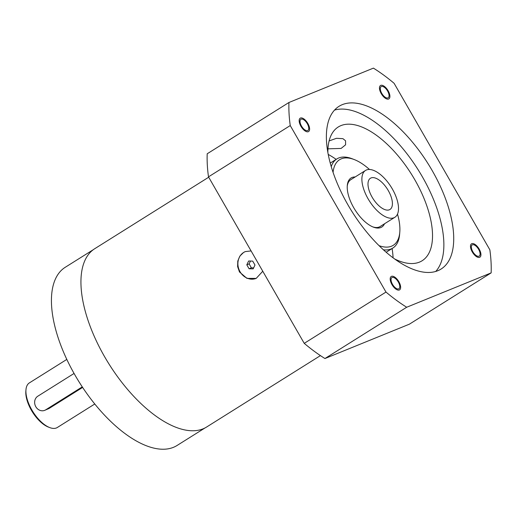 <?xml version="1.0" encoding="UTF-8"?>
<svg xmlns="http://www.w3.org/2000/svg" width="517" height="517" viewBox="0 0 517 517"><rect width="100%" height="100%" fill="white"/><g stroke="black" fill="none" stroke-linecap="round" stroke-linejoin="round"><path stroke-width="0.78" d="M300.461 118.044A7.891 3.697 57.9 0 0 300.19 118.186A7.891 3.697 57.9 0 0 301.256 126.833A7.891 3.697 57.9 0 0 308.584 131.557A7.891 3.697 57.9 0 0 307.686 123.182A7.891 3.697 57.9 0 0 300.461 118.044M391.485 276.343A7.891 3.697 57.9 0 0 391.22 276.485A7.891 3.697 57.9 0 0 392.287 285.132A7.891 3.697 57.9 0 0 399.609 289.856A7.891 3.697 57.9 0 0 398.71 281.481A7.891 3.697 57.9 0 0 391.485 276.343M471.788 243.675A7.891 3.697 57.9 0 0 471.517 243.817A7.891 3.697 57.9 0 0 472.583 252.464A7.891 3.697 57.9 0 0 479.905 257.188A7.891 3.697 57.9 0 0 479.013 248.813A7.891 3.697 57.9 0 0 471.788 243.675M380.764 85.376A7.891 3.697 57.9 0 0 380.493 85.518A7.891 3.697 57.9 0 0 381.559 94.165A7.891 3.697 57.9 0 0 388.881 98.889A7.891 3.697 57.9 0 0 387.983 90.514A7.891 3.697 57.9 0 0 380.764 85.376M66.809 359.418L29.366 382.903A26.315 12.311 57.9 0 0 25.966 389.753L25.85 391.143A24.997 11.697 57.9 0 0 48.391 427.068L49.69 427.572A26.315 12.311 57.9 0 0 57.335 427.488L94.779 403.997M25.966 389.753A26.315 12.311 57.9 0 0 49.69 427.572M82.617 387.42L49.07 408.469L44.701 410.343A7.891 6.954 -112.1 0 0 45.651 409.858L82.268 386.884M74.067 373.455L37.806 396.209A7.891 6.954 -112.1 0 0 35.537 406.207A7.891 6.954 -112.1 0 0 44.701 410.343M93.331 249.666L65.258 267.276A105.184 49.218 57.9 0 0 79.469 382.535A105.184 49.218 57.9 0 0 177.06 445.48L205.133 427.869M208.7 177.208L94.773 248.683A105.255 49.251 57.9 0 0 108.99 364.013A105.255 49.251 57.9 0 0 206.645 427.003L320.43 355.612M262.772 271.238L256.199 278.398L246.971 278.398L239.481 271.968L237.62 266.63L237.788 261.04L239.894 256.064L243.559 252.477L245.291 251.592L251.094 250.926M245.148 251.656A14.47 12.744 -112.1 0 0 239.08 269.725A14.47 12.744 -112.1 0 0 256.031 278.463M252.716 261.111L248.632 260.995L246.809 264.82L249.071 268.756L253.162 268.872L254.984 265.053L252.716 261.111M249.071 268.756L251.378 267.819L253.634 267.884M246.809 264.82L249.116 263.877L251.378 267.819M250.467 261.046L249.116 263.877M288.951 102.489L207.201 153.775A152.618 71.411 57.9 0 0 208.493 176.853L304.235 343.353A152.618 71.411 57.9 0 0 324.941 358.533L409.399 324.172L491.15 272.886A152.618 71.411 57.9 0 0 489.851 249.808L394.109 83.308A152.618 71.411 57.9 0 0 373.41 68.128L288.951 102.489A152.618 71.411 57.9 0 0 290.244 125.566L385.986 292.066A152.618 71.411 57.9 0 0 406.692 307.247L491.15 272.886M324.941 358.533L406.692 307.247M208.493 176.853L290.244 125.566M304.235 343.353L385.986 292.066M342.299 104.647A96.046 44.94 57.9 0 0 339.01 106.328A96.046 44.94 57.9 0 0 351.98 211.569A96.046 44.94 57.9 0 0 441.091 269.04A96.046 44.94 57.9 0 0 430.183 167.159A96.046 44.94 57.9 0 0 342.299 104.647M307.667 130.581A6.605 3.089 -122.1 0 1 301.631 126.284A6.605 3.089 -122.1 0 1 300.875 119.278A6.605 3.089 -122.1 0 1 307.001 123.227A6.605 3.089 -122.1 0 1 307.893 130.465A6.605 3.089 -122.1 0 1 307.667 130.581M398.697 288.88A6.605 3.089 -122.1 0 1 392.655 284.583A6.605 3.089 -122.1 0 1 391.905 277.577A6.605 3.089 -122.1 0 1 398.032 281.526A6.605 3.089 -122.1 0 1 398.924 288.764A6.605 3.089 -122.1 0 1 398.697 288.88M478.994 256.212A6.605 3.089 -122.1 0 1 472.952 251.915A6.605 3.089 -122.1 0 1 472.202 244.909A6.605 3.089 -122.1 0 1 478.328 248.858A6.605 3.089 -122.1 0 1 479.22 256.096A6.605 3.089 -122.1 0 1 478.994 256.212M387.97 97.913A6.605 3.089 -122.1 0 1 381.927 93.616A6.605 3.089 -122.1 0 1 381.178 86.61A6.605 3.089 -122.1 0 1 387.304 90.559A6.605 3.089 -122.1 0 1 388.196 97.797A6.605 3.089 -122.1 0 1 387.97 97.913M435.734 271.451A96.046 44.94 57.9 0 0 418.272 169.983A96.046 44.94 57.9 0 0 334.512 110.102M394.639 258.972A78.939 36.94 57.9 0 0 419.449 262.119A78.939 36.94 57.9 0 0 422.15 260.736A78.939 36.94 57.9 0 0 411.487 174.235A78.939 36.94 57.9 0 0 338.247 126.995A78.939 36.94 57.9 0 0 327.868 152.534M366.463 169.977A27.627 12.931 57.9 0 0 365.519 170.461A27.627 12.931 57.9 0 0 369.248 200.738A27.627 12.931 57.9 0 0 394.885 217.269A27.627 12.931 57.9 0 0 391.744 187.962A27.627 12.931 57.9 0 0 366.463 169.977M371.044 177.938A18.418 8.621 57.9 0 0 370.411 178.262A18.418 8.621 57.9 0 0 372.899 198.444A18.418 8.621 57.9 0 0 389.986 209.469A18.418 8.621 57.9 0 0 387.899 189.926A18.418 8.621 57.9 0 0 371.044 177.938M393.082 257.821A78.939 36.94 57.9 0 0 392.093 248.528M336.16 159.372A78.939 36.94 57.9 0 0 328.224 154.441M329.103 140.941L336.477 138.304L342.933 138.666L345.589 140.818L345.595 144.799L341.117 148.431L327.952 148.831M369.493 169.479A50.524 23.64 57.9 0 0 354.235 159.559A50.524 23.64 57.9 0 0 333.077 172.381M379.039 245.646A50.524 23.64 57.9 0 0 399.79 232.172A50.524 23.64 57.9 0 0 397.502 214.116M384.512 223.777A28.946 13.545 -122.1 0 1 373.384 227.125A28.946 13.545 -122.1 0 1 347.288 185.525A28.946 13.545 -122.1 0 1 355.147 176.969M331.235 166.616A52.624 24.622 -122.1 0 1 336.864 158.926A52.624 24.622 -122.1 0 1 352.155 158.758L354.235 159.559M399.79 232.172L399.609 234.395A52.624 24.622 -122.1 0 1 392.804 248.082A52.624 24.622 -122.1 0 1 383.427 249.808M394.885 217.269L380.111 226.536A27.627 12.931 -122.1 0 1 372.725 226.86M347.243 186.243A27.627 12.931 -122.1 0 1 350.746 179.729L365.519 170.461M45.651 409.858L49.07 408.469M392.804 248.082L386.173 252.244M336.864 158.926L330.234 163.088"/></g></svg>
